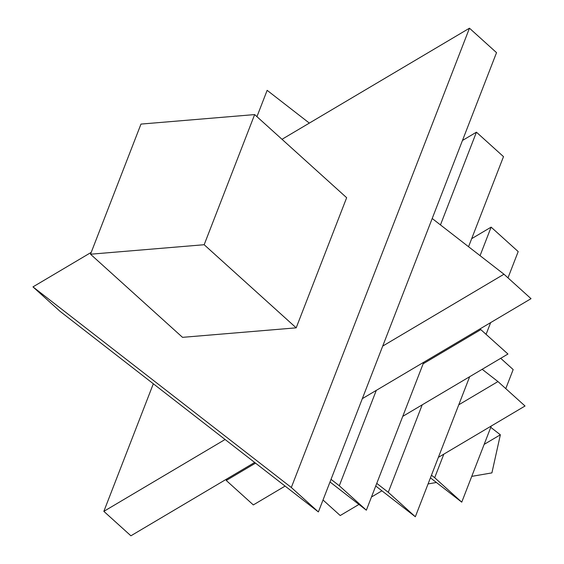 <?xml version="1.0" encoding="UTF-8"?>
<svg xmlns="http://www.w3.org/2000/svg" width="564" height="564" viewBox="0 0 564 564"><rect width="100%" height="100%" fill="white"/><g stroke="black" fill="none" stroke-linecap="round" stroke-linejoin="round"><path stroke-width="0.85" d="M491.279 426.017L461.747 502.157L430.431 477.842M500.712 358.309L513.169 369.568L505.781 388.624M381.927 490.821L371.464 497.018M358.944 504.442L340.219 515.538L323.017 499.993M482.171 369.3L497.963 381.567L525.028 406.009L438.376 457.369M469.657 376.717L415.337 516.758L375.737 486.013M471.673 238.671L491.124 227.137L518.189 251.586L507.995 277.869M490.645 322.608L486.112 334.297M285.095 486.09L253.328 504.921L226.263 480.472L226.862 478.935M480.02 328.904L507.945 354.023L402.752 416.366M423.74 362.257L366.353 510.194L330.01 481.973M462.473 140.457L476.432 132.188L503.497 156.637L468.55 246.729M254.66 462.459L130.904 535.8L103.847 511.351L153.33 383.774L60.038 311.328L32.973 286.886L91.227 252.362M282 139.301L469.467 28.2L496.531 52.649L432.2 218.501L503.962 274.224L531.027 298.673L362.328 398.649M432.2 218.501L318.385 511.936L153.33 383.774M204.168 244.72L90.508 254.216L140.979 124.087L254.646 114.584L204.168 244.72L296.185 327.839L182.517 337.342L90.508 254.216M296.185 327.839L346.656 197.71L254.646 114.584M469.467 28.2L291.32 487.493L32.973 286.886M318.385 511.936L291.32 487.493M503.962 274.224L382.716 346.084M225.092 439.497L103.847 511.351M256.937 116.656L267.146 90.339L309.34 123.1M376.287 390.38L339.295 485.752L331.033 479.337M476.432 132.188L440.463 224.916M366.353 510.194L339.295 485.752M255.527 463.129L226.263 480.472M480.888 329.573L423.141 363.794M422.203 404.839L388.272 492.309L376.759 483.369M491.124 227.137L480.063 255.668M415.337 516.758L388.272 492.309M497.963 381.567L458.765 404.797M443.826 454.14L434.682 477.708L431.453 475.205M461.747 502.157L434.682 477.708M490.765 427.343L500.353 434.788L484.152 444.383M428.069 483.926L436.409 482.481M471.744 476.368L491.914 472.886L500.353 434.788"/></g></svg>
